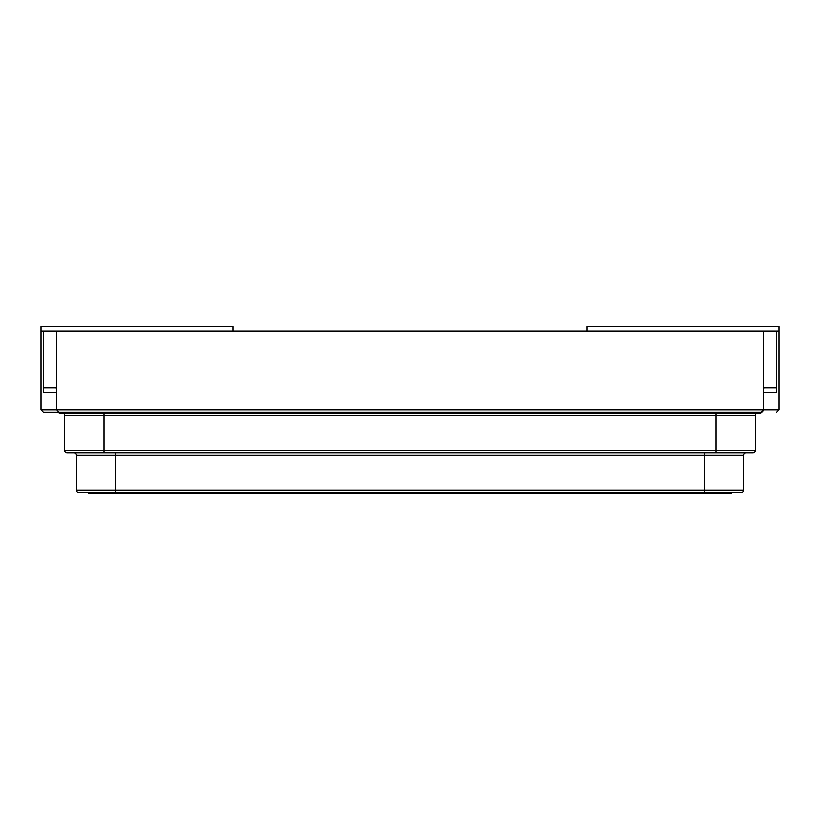 <?xml version="1.0" encoding="UTF-8"?>
<svg xmlns="http://www.w3.org/2000/svg" width="820" height="820" viewBox="0 0 820 820"><rect width="100%" height="100%" fill="white"/><g stroke="black" fill="none" stroke-linecap="round" stroke-linejoin="round"><path stroke-width="1.23" d="M731.768 492.584L731.768 493.394L88.232 493.394L88.232 492.584L78.781 492.584L741.218 492.584A2.357 2.357 0 0 0 743.576 490.216A2.357 2.357 0 0 1 741.218 492.584M114.472 493.394L114.472 492.584L88.232 492.584M74.067 452.804L103.976 452.804L74.067 452.804A2.357 2.357 0 0 1 76.424 455.161L76.424 490.216A2.357 2.357 0 0 0 78.781 492.584M76.424 455.161L743.576 455.161A2.357 2.357 0 0 1 745.933 452.804A2.357 2.357 0 0 0 743.576 455.161L743.576 490.216L704.216 490.216L704.216 492.584M716.024 413.024L716.024 415.391L755.384 415.391A2.357 2.357 0 0 1 757.741 413.024A2.357 2.357 0 0 0 755.384 415.391L755.384 450.446A2.357 2.357 0 0 1 753.026 452.804L66.974 452.804L103.976 452.804L103.976 450.446L64.616 450.446A2.357 2.357 0 0 0 66.974 452.804A2.357 2.357 0 0 1 64.616 450.446L64.616 415.391A2.357 2.357 0 0 0 62.258 413.024L96.893 413.024L62.258 413.024A2.357 2.357 0 0 1 64.616 415.391L103.976 415.391L103.976 450.446L716.024 450.446L716.024 452.804M58.107 412.214A2.357 2.357 0 0 0 59.891 413.024A2.357 2.357 0 0 1 58.107 412.214L96.893 412.214L96.893 413.024L59.891 413.024L760.109 413.024A2.357 2.357 0 0 0 761.893 412.214L723.107 412.214L723.107 413.024M760.109 413.024A2.357 2.357 0 0 0 761.893 412.214L43.357 412.214L41 409.856L41 331.034L43.357 331.034L43.357 392.288L56.57 392.288L43.357 392.288M761.052 412.214L763.256 409.856L762.866 411.158M58.948 412.214L56.744 409.856L41 409.856M776.642 412.214L779 409.856L779 331.034L56.744 331.034L56.744 409.856L763.256 409.856L763.256 331.034M764.834 387.86A2.357 2.357 0 0 0 763.43 388.321L763.43 392.288L776.642 392.288L763.43 392.288L763.43 331.034M776.642 392.288L776.642 387.86L763.43 387.86M55.165 387.86A2.357 2.357 0 0 1 56.57 388.321L56.57 392.288L55.165 392.288L56.57 392.288L56.57 331.034L43.357 331.034M776.642 331.034L776.642 387.86M56.57 387.86L43.357 387.86M779 331.034L779 326.606L587.12 326.606L587.12 331.034M232.88 331.034L232.88 326.606L41 326.606L41 331.034M705.528 492.584L705.528 493.394M704.216 452.804L704.216 490.216L115.784 490.216L115.784 492.584M115.784 452.804L115.784 490.216L76.424 490.216M103.976 413.024L103.976 415.391L716.024 415.391L716.024 450.446L755.384 450.446A2.357 2.357 0 0 1 753.026 452.804M779 409.856L763.256 409.856"/></g></svg>
